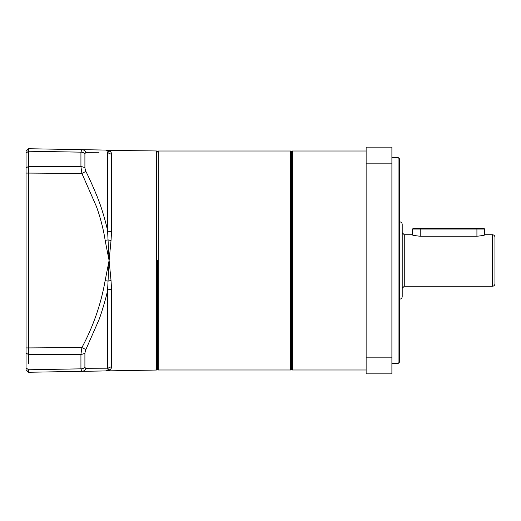 <?xml version="1.0" encoding="UTF-8"?>
<svg xmlns="http://www.w3.org/2000/svg" width="521" height="521" viewBox="0 0 521 521"><rect width="100%" height="100%" fill="white"/><g stroke="black" fill="none" stroke-linecap="round" stroke-linejoin="round"><path stroke-width="0.78" d="M420.232 228.296L483.872 228.296L484.647 229.071L420.232 229.071L420.232 228.296L413.277 228.296L412.508 229.071L420.232 229.071L420.232 236.247C415.087 235.713 412.306 235.212 411.89 234.737L404.263 234.737L404.263 286.263L492.371 286.263A2.579 2.579 0 0 0 494.95 283.685L494.95 237.315A2.579 2.579 0 0 0 492.371 234.737L485.266 234.737C484.849 235.212 482.068 235.713 476.917 236.247L420.232 236.247M412.508 234.945L412.508 229.071M157.446 260.5L157.446 369.226L157.446 260.5M290.646 151.005A0.775 0.775 0 0 1 291.415 151.774L291.415 369.226A0.775 0.775 0 0 1 290.646 369.995L290.646 151.005L158.221 151.005L158.221 369.995L290.646 369.995M399.627 221.855A2.579 2.579 0 0 1 402.199 224.434L402.199 296.566A2.579 2.579 0 0 1 399.627 299.145L399.627 158.99L398.077 157.446L398.077 363.554L399.627 362.01L399.627 191.454M484.771 234.906L485.266 234.737M291.415 152.034L292.444 151.005L292.444 369.995L291.415 368.966M399.627 329.546L399.627 260.5M391.896 357.855L391.896 373.863L366.133 373.863L366.133 147.137L391.896 147.137L391.896 357.855L366.133 357.855M366.133 163.145L391.896 163.145M157.446 152.008L156.398 150.96L156.398 370.04L28.583 372.268L28.583 369.773L28.583 372.268L109.104 370.867L110.068 370.327M105.131 150.068L81.895 149.657L105.131 150.068A5.151 5.099 91 0 1 108.088 151.083L109.104 150.133L105.131 150.068L109.104 150.133L111.038 152.015L110.068 150.673M108.088 151.083L107.593 152.132L108.088 151.083A5.151 5.034 -30.2 0 0 111.038 152.015L111.559 154.04L111.559 231.565L111.038 240.409L109.104 260.5L105.131 240.35C103.855 230.946 100.091 216.176 96.196 205.99L81.895 173.434L80.931 166.681L80.931 152.158L81.895 149.657L80.931 152.158A5.151 3.894 0 0 1 84.903 153.656L85.867 152.366L98.997 152.262M26.05 193.805L26.05 192.353M28.583 372.268L26.05 369.741L26.05 151.533M28.583 363.554L28.583 347.917L26.05 347.917M26.05 173.083L28.583 173.083L28.583 149.371M49.339 149.091L28.583 148.732L26.05 151.259M85.867 171.416L81.895 173.434L28.583 173.083L28.583 347.917L81.895 347.566C93.298 326.276 101.048 303.971 105.131 280.65L109.104 260.5L111.038 280.591L111.559 289.435L111.559 366.96L111.038 368.985L109.104 370.867L107.593 368.868L85.867 368.634A5.151 4.604 89 0 1 81.895 371.343L80.931 368.842L80.931 354.319L81.895 347.566L85.867 349.584L98.664 320.448C100.429 316.696 107.013 295.166 107.593 289.956L109.104 260.5L107.593 231.044C106.636 224.87 101.321 206.844 98.677 200.578C97.147 195.916 88.876 176.984 85.867 171.416L84.903 167.977L84.903 153.656M81.393 371.076L81.895 371.343M28.583 148.732L81.895 149.657A5.151 4.604 91 0 1 85.867 152.366M105.131 370.932A5.151 5.099 -91 0 0 108.088 369.917A5.151 5.034 30.2 0 1 111.038 368.985L111.559 366.96A5.151 4.976 -0 0 0 107.593 368.868L107.593 289.956A5.151 1.355 180 0 1 111.559 289.435M26.05 367.852L28.583 369.773L80.931 368.842A5.151 3.894 0 0 0 84.903 367.344L85.867 368.634L107.593 368.868M156.398 150.96L108.472 150.38M105.131 240.35L108.088 239.914A5.151 0.944 6.2 0 0 111.038 240.409M105.131 280.65L108.088 281.086A5.151 0.944 -6.2 0 1 111.038 280.591M26.05 352.991L28.583 354.638L80.931 354.319A5.151 3.373 0 0 0 84.903 353.023L85.867 349.584M111.559 231.565A5.151 1.355 -0 0 1 107.593 231.044L107.593 152.132A5.151 4.976 180 0 0 111.559 154.04M476.917 228.296L476.917 236.247M492.371 286.263L492.371 234.737M26.05 153.148L28.583 151.227L80.931 152.158M26.05 168.009L28.583 166.362L80.931 166.681A5.151 3.373 -0 0 1 84.903 167.977M28.583 369.773L80.931 368.842M84.903 367.344L84.903 353.023M484.647 234.945L484.647 229.071M158.221 151.005L157.446 151.774M158.221 369.995L157.446 369.226M404.263 234.737L402.199 232.672M404.263 286.263L402.199 288.328M366.133 369.995L292.444 369.995M391.896 363.554L398.077 363.554M366.133 151.005L292.444 151.005M391.896 157.446L398.077 157.446M157.446 368.992L156.398 370.04"/></g></svg>
